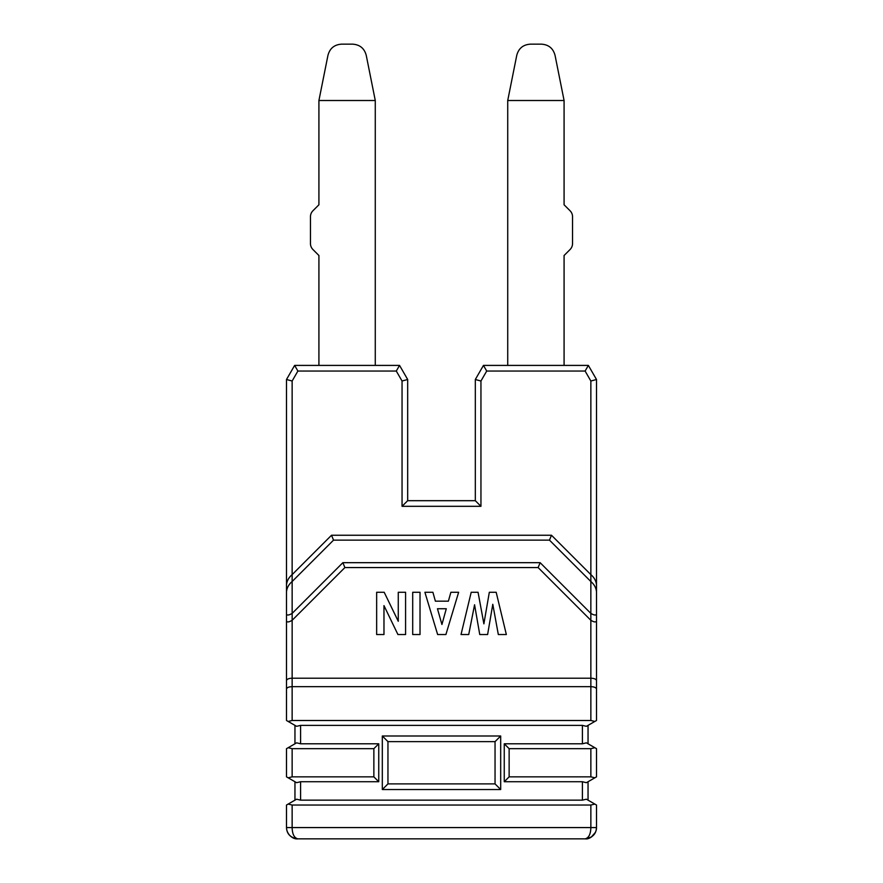 <?xml version="1.0" encoding="UTF-8"?>
<svg xmlns="http://www.w3.org/2000/svg" width="883" height="883" viewBox="0 0 883 883"><rect width="100%" height="100%" fill="white"/><g stroke="black" fill="none" stroke-linecap="round" stroke-linejoin="round"><path stroke-width="1.32" d="M375.275 100.507L318.918 100.507L327.924 55.474C329.767 48.355 334.37 44.58 341.732 44.15L352.449 44.15C359.811 44.58 364.425 48.355 366.268 55.474L375.275 100.507L375.275 365.407M396.29 371.048L399.546 365.407L407.681 379.502L399.546 365.407L294.635 365.407L297.891 371.048L292.141 381.014L286.5 379.502L286.5 720.495L288.156 721.444L292.141 720.495L590.859 720.495L594.844 721.444L596.5 720.495L596.5 379.502L590.859 381.014L590.859 574.623C594.204 577.471 596.08 580.882 596.5 584.833L596.5 379.502L588.365 365.407L483.454 365.407L486.71 371.048L480.948 381.014L480.948 506.312L475.319 500.683L407.681 500.683L407.681 379.502L402.052 381.014L396.29 371.048L297.891 371.048M480.948 381.014L475.319 379.502L483.454 365.407L475.319 379.502L475.319 500.683M596.5 621.29L596.5 680.55C596.047 679.093 594.171 678.31 590.859 678.221L292.141 678.221L292.141 686.676L590.859 686.676L590.848 613.387L540.131 562.681L538.111 567.559L590.848 620.296C593.762 622.04 595.639 622.372 596.5 621.29L596.5 584.833M586.389 726.323L582.405 725.373L586.389 726.323L596.5 720.495L596.5 680.55M588.045 743.795L588.045 725.373M596.5 748.674L594.844 747.713L590.859 748.674L509.138 748.674L504.248 743.795L582.405 743.795L586.389 742.835L596.5 748.674L596.5 776.852L596.5 748.674M586.389 782.691L582.405 781.731L586.389 782.691L596.5 776.852L594.844 777.802L590.859 776.852L590.859 748.674M588.045 800.153L588.045 781.731M286.5 805.031L296.611 799.203L300.595 800.153L582.405 800.153L586.389 799.203L596.5 805.031L594.844 804.082L590.859 805.031L292.141 805.031L288.156 804.082L286.5 805.031L286.5 827.581L292.141 827.581C292.306 834.082 294.182 837.846 297.781 838.85C290.584 837.824 286.82 834.06 286.5 827.581L286.511 827.691C286.589 833.784 292.405 839.523 297.77 838.85L585.219 838.85C588.818 837.846 590.694 834.082 590.859 827.581L596.5 827.581C596.18 834.06 592.416 837.824 585.219 838.85C590.142 839.722 596.709 833.585 596.489 827.691L596.18 830.208M596.5 805.031L596.5 827.581M587.957 838.519L585.219 838.85L591.323 837.051L595.44 832.327M287.56 832.327L286.82 830.208M294.955 781.731L294.955 800.153M286.5 776.852L288.156 777.802L292.141 776.852L373.862 776.852L378.752 781.731L300.595 781.731L296.611 782.691L286.5 776.852L286.5 748.674L286.5 776.852M296.611 742.835L300.595 743.795L296.611 742.835L286.5 748.674L288.156 747.713L292.141 748.674L373.862 748.674L378.752 743.795L378.752 781.731M294.955 725.373L294.955 743.795M582.405 743.795L582.405 725.373L300.595 725.373L296.611 726.323L286.5 720.495L286.5 584.833C286.92 580.882 288.796 577.471 292.141 574.623L331.511 535.253L551.489 535.253L590.859 574.623L590.859 581.522C594.204 584.38 596.08 587.78 596.5 591.742M286.5 379.502L294.635 365.407L286.5 379.502L286.5 584.833M588.365 365.407L585.109 371.048L486.71 371.048M407.681 500.683L402.052 506.312L402.052 381.014M292.141 381.014L292.141 581.522L333.531 540.131L549.469 540.131L590.859 581.522L590.848 613.387C593.74 615.131 595.617 615.473 596.5 614.391M549.469 540.131L551.489 535.253M540.131 562.681L342.869 562.681L292.152 613.387C289.238 615.142 287.361 615.473 286.5 614.391M286.5 591.742C286.92 587.78 288.796 584.38 292.141 581.522L292.152 620.296L344.889 567.559L538.111 567.559M590.859 720.495L590.859 686.676C594.171 686.764 596.047 687.548 596.5 689.005M292.141 720.495L292.141 686.676C288.829 686.764 286.953 687.548 286.5 689.005M286.5 621.29C287.383 622.372 289.26 622.04 292.152 620.296L292.141 678.221C288.829 678.31 286.953 679.093 286.5 680.55M342.869 562.681L344.889 567.559M333.531 540.131L331.511 535.253M582.405 800.153L582.405 781.731L504.248 781.731L504.248 743.795M590.859 776.852L509.138 776.852L504.248 781.731M300.595 725.373L300.595 743.795L378.752 743.795M500.683 789.534L500.683 735.992L382.317 735.992L382.317 789.534L500.683 789.534L495.043 783.894L495.043 741.621L500.683 735.992M509.138 776.852L509.138 748.674M373.862 748.674L373.862 776.852M495.043 741.621L387.957 741.621L387.957 783.894L495.043 783.894M387.957 783.894L382.317 789.534M387.957 741.621L382.317 735.992M296.611 799.203L300.595 800.153L300.595 781.731M461.025 634.535L468.73 634.535L474.568 604.756L479.756 634.535L487.615 634.535L492.791 604.292L498.321 634.535L506.345 634.535L496.18 592.272L489.325 592.272L483.884 623.84L478.056 592.272L471.202 592.272L461.025 634.535M435.385 601.168L432.902 592.272L424.9 592.272L437.637 634.535L445.904 634.535L458.641 592.272L450.882 592.272L448.387 601.168L435.385 601.168M446.29 608.74L441.93 624.491L437.46 608.74L446.29 608.74M412.703 634.535L420.021 634.535L420.021 592.272L412.703 592.272L412.703 634.535M376.655 592.272L376.655 634.535L383.973 634.535L383.973 605.617L397.924 634.535L405.584 634.535L405.584 592.272L398.266 592.272L398.266 621.279L384.193 592.272L376.655 592.272M564.082 365.407L564.082 255.507L570.065 249.525A8.455 8.455 0 0 0 572.537 243.553L572.537 216.732A8.455 8.455 0 0 0 570.065 210.761L564.082 204.779L564.082 100.507L507.725 100.507L507.725 365.407M507.725 100.507L516.732 55.474C518.575 48.355 523.189 44.58 530.551 44.15L541.268 44.15C548.63 44.58 553.233 48.355 555.076 55.474L564.082 100.507M318.918 365.407L318.918 255.507L312.935 249.525A8.455 8.455 0 0 1 310.463 243.553L310.463 216.732A8.455 8.455 0 0 1 312.935 210.761L318.918 204.779L318.918 100.507M402.052 506.312L480.948 506.312M585.109 371.048L590.859 381.014M590.859 805.031L590.859 827.581L292.141 827.581L292.141 805.031M292.141 748.674L292.141 776.852M287.174 831.389L287.494 832.194M287.891 832.989L288.333 833.74M289.249 834.954L291.522 836.952M292.748 837.669L297.77 838.85"/></g></svg>
